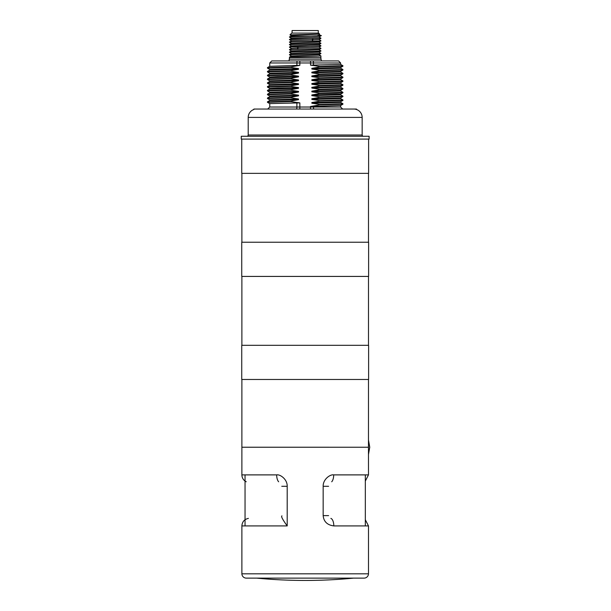 <?xml version="1.0" encoding="UTF-8"?>
<svg xmlns="http://www.w3.org/2000/svg" width="611" height="611" viewBox="0 0 611 611"><rect width="100%" height="100%" fill="white"/><g stroke="black" fill="none" stroke-linecap="round" stroke-linejoin="round"><path stroke-width="0.92" d="M368.616 139.178L368.616 173.364L241.75 173.364L241.75 139.178L241.246 139.094L369.12 139.094L369.12 136.268L241.246 136.268L241.246 139.094M363.423 136.268A1.268 1.268 0 0 1 362.155 135L362.155 117.404A8.355 8.355 0 0 0 353.8 109.048M246.943 136.268A1.268 1.268 0 0 0 248.211 135L362.155 135M356.457 109.484L356.457 109.048L253.909 109.048L253.909 109.484A8.355 8.355 0 0 0 248.211 117.404L248.211 135M311.854 102.549L340.617 101.731L340.632 102.404L311.854 103.236L311.854 102.549L319.721 101.105L319.721 100.624L311.854 99.44L311.854 98.753L340.617 97.936L342.901 96.614L319.721 97.309L311.854 98.753M340.632 97.928L340.632 98.6L311.854 99.44M311.854 94.949L340.617 94.132L340.632 94.804L311.854 95.637L311.854 94.949L319.721 93.514L319.721 93.032L311.854 91.841L311.854 91.154L340.617 90.336L342.901 89.023L319.721 89.718L311.854 91.154M340.632 90.329L340.632 91.008L311.854 91.841M311.854 87.358L340.617 86.541L340.632 87.205L311.854 88.045L311.854 87.358L319.721 85.914L319.721 85.433L311.854 84.242L311.854 83.562L340.625 82.737L342.901 81.423L319.721 82.118L311.854 83.562M340.632 82.729L340.632 83.409L311.854 84.242M311.854 79.758L340.617 78.941L340.632 79.613L311.854 80.446L311.854 79.758L319.721 78.323L319.721 77.841L311.854 76.65L311.854 75.963L340.617 75.145L340.632 75.81L311.854 76.65M311.854 72.167L340.617 71.35L340.632 72.014L311.854 72.846L311.854 72.167L319.721 70.723L319.721 70.242L311.854 69.051L311.854 68.363L340.625 67.546L340.632 68.218L311.854 69.051M269.734 70.105L269.734 69.433L298.512 68.592L298.512 69.28L269.749 70.097L267.458 71.434L267.465 71.93L269.749 73.244M298.512 73.076L269.749 73.893L267.458 75.229L290.653 74.519L298.512 73.076L298.512 72.396L290.653 71.204L290.653 70.723L298.512 69.28M269.734 73.908L269.734 73.228L298.512 72.396M298.512 92.07L269.749 92.887L267.458 94.224L290.653 93.506L298.512 92.07L298.512 91.383L290.653 90.191L290.653 89.71L298.512 88.274L269.741 89.091L267.465 90.405L267.458 90.902L269.749 92.238M269.734 92.895L269.734 92.215L298.512 91.383M269.734 77.704L269.734 77.024L277.86 76.612L298.512 76.192L298.512 76.879L269.749 77.696L267.458 79.033M298.512 80.675L269.749 81.492L267.458 82.829L267.473 83.325L290.653 82.6L290.653 82.118L298.512 80.675L298.512 79.988L290.653 78.796L290.653 78.315L298.512 76.879M269.734 81.5L269.734 80.828L298.512 79.988M298.512 84.471L269.749 85.288L267.458 86.625L290.653 85.914L298.512 84.471L298.512 83.783L290.653 82.6M269.734 85.296L269.734 84.624L298.512 83.783M269.734 89.099L269.734 88.419L277.86 87.999L298.512 87.587L298.512 88.274M269.734 96.691L269.734 96.019L298.512 95.179L298.512 95.866L269.749 96.683L267.458 98.02L267.465 98.516L269.749 99.83M298.512 99.662L269.741 100.487L267.458 101.823L290.653 101.105L298.512 99.662L298.512 98.982L290.653 97.791L267.458 98.501M269.734 100.494L269.734 99.814L298.512 98.982M298.512 68.592L290.653 67.401L290.653 66.92L299.848 65.331L299.848 62.964L340.632 62.964L340.632 64.415L310.518 65.148L319.721 66.446L319.721 66.927L311.854 68.363M299.848 65.331L269.749 66.301L267.458 67.638L290.653 66.92M311.854 103.236L319.721 104.428L319.721 104.909L310.518 106.497L340.625 105.527L340.632 107.024L313.481 107.024A2.024 0.474 -90 0 0 313.955 109.048M310.518 106.497L310.518 107.024L269.734 107.024L269.734 103.61L299.848 102.885L290.653 101.586L267.473 102.32L267.458 101.816M340.617 90.986L342.916 92.322L319.721 93.032M311.854 95.637L319.721 96.828L319.721 97.309M340.617 94.789L342.916 96.118L319.721 96.828M290.653 97.791L290.653 97.309L267.465 98.004M290.653 97.309L298.512 95.866M340.617 98.585L342.916 99.914L319.721 100.624M342.893 103.694L319.721 104.428M342.908 92.322L342.901 92.819L336.294 93.162L319.721 93.514M298.512 95.179L290.653 93.987L267.473 94.72L267.458 94.224M290.653 93.987L290.653 93.506M342.916 96.118L342.901 96.614M342.916 99.914L342.901 100.418L319.721 101.105M290.653 101.586L290.653 101.105M342.908 104.191L319.721 104.909M298.512 87.587L290.653 86.395L290.653 85.914M298.512 76.192L290.653 75L290.653 74.519M311.854 72.846L319.721 74.038L319.721 74.519L311.854 75.963M311.854 80.446L319.721 81.637L319.721 82.118M311.854 88.045L319.721 89.237L319.721 89.718M290.653 78.796L267.473 79.529M340.617 79.59L342.901 80.912L342.901 81.423M340.617 83.394L342.901 84.708L342.901 85.219L319.721 85.914M290.653 86.395L267.465 87.121L267.458 86.625M340.617 87.19L342.901 88.503L342.901 89.023M290.653 90.191L267.458 90.902M290.653 78.315L267.473 79.01L267.458 79.506L269.749 80.843M342.916 80.927L319.721 81.637M290.653 82.118L267.465 82.806M342.916 84.723L319.721 85.433M342.916 88.519L319.721 89.237M290.653 89.71L267.465 90.405M340.617 64.399L342.901 65.713L342.901 66.232L319.721 66.927M290.653 67.401L267.473 68.134L267.458 67.63M340.617 68.195L342.901 69.517L342.901 70.028L319.721 70.723M290.653 71.204L267.458 71.915M340.617 71.999L342.901 73.312L342.901 73.824L319.721 74.519M290.653 75L267.473 75.726L267.458 75.229M340.617 75.795L342.901 77.108L342.901 77.628L319.721 78.323M342.916 65.736L319.721 66.446M342.916 69.532L319.721 70.242M290.653 70.723L267.465 71.411M342.916 73.328L319.721 74.038M342.916 77.131L319.721 77.841M296.885 65.507L296.885 62.964L299.848 62.964L299.848 60.94L271.758 60.94L338.609 60.94L310.518 60.94L310.518 65.148M318.614 33.086L291.752 33.086L289.958 34.88L319.606 34.079L318.614 33.086M320.859 35.591L289.477 37.134L291.462 35.721L319.606 34.079M291.462 35.721L289.958 34.88M320.859 38.119L318.904 36.988L291.462 38.249L289.477 39.669L320.897 38.149C321.829 38.569 288.552 38.989 289.477 39.41M320.874 38.417L318.904 39.562L291.462 40.784L289.477 42.197C288.545 41.777 321.821 41.357 320.897 40.929L289.477 41.945M291.462 38.294L289.477 37.134M289.477 36.881C289.561 36.377 333.919 35.866 317.896 35.362M320.897 43.213L320.897 43.465C321.829 43.885 288.552 44.305 289.477 44.733L289.477 44.473C288.545 44.053 321.821 43.633 320.897 43.213L318.904 42.052M320.882 40.952L318.904 42.09L291.462 43.32L289.477 44.473M318.904 44.58L320.897 45.741C321.829 46.169 288.552 46.581 289.477 47.009L291.462 45.848L318.904 44.626L320.897 43.465M320.897 45.741L297.328 46.841L298.313 47.979L291.462 48.384L289.477 49.797C288.545 49.369 321.821 48.949 320.897 48.529L289.477 49.544M289.477 47.009L297.328 46.841M297.328 49.117L298.313 47.979L318.904 47.154L320.897 45.993M320.897 50.805L320.897 51.057C321.821 51.484 288.552 51.904 289.477 52.325L289.477 52.072C288.545 51.652 321.821 51.232 320.897 50.805L318.904 49.644M320.882 48.544L318.904 49.69L291.462 50.912L289.477 52.072M318.904 52.179L320.897 53.34C321.821 53.76 288.552 54.18 289.477 54.608L291.462 53.447L318.904 52.218L320.897 51.057M320.897 53.34L320.897 53.592C321.829 54.02 288.552 54.432 289.477 54.86L291.439 55.991L289.538 57.098M289.477 54.608L291.279 56.082M289.576 57.037L289.477 57.617A7.599 7.599 -90 0 1 289.309 59.175L321.058 59.175A7.599 7.599 90 0 1 320.897 57.617L320.897 55.868C321.829 56.296 288.552 56.716 289.477 57.136L291.462 55.975L318.904 54.753L320.897 53.592M320.867 40.654L318.904 39.516M291.462 40.822L289.477 39.669M291.462 43.358L289.477 42.197M291.462 45.894L289.477 44.733M291.462 48.422L289.477 47.261M320.882 48.254L318.904 47.116M291.462 50.957L289.477 49.797M291.462 53.485L289.477 52.325M289.309 59.175L288.942 60.94M321.058 59.175L321.424 60.94M292.081 33.086L292.081 30.55L318.285 30.55L318.285 33.086M368.486 379.477L368.471 447.237L241.88 447.237L241.88 379.477M278.654 481.781A7.599 3.422 -90 0 1 276.676 474.892L241.88 474.892L241.88 447.214L368.471 447.237M368.616 242.239L368.616 276.424L241.75 276.424L241.75 242.239L368.616 242.239M368.616 345.299L368.616 379.477L241.75 379.477L241.75 345.299L368.616 345.299M276.676 474.892C280.021 474.113 287.453 479.276 287.201 486.287L287.201 525.911C282.565 519.526 280.823 516.188 281.969 515.883M365.325 519.74L368.486 525.911L368.486 573.821A4.43 4.43 0 0 1 364.057 578.128L246.309 578.128A4.43 4.43 0 0 1 241.88 573.821L368.486 573.821L241.88 573.821L241.88 525.911C242.193 521.794 244.362 519.289 248.394 518.388M330.864 518.388A7.599 3.437 90 0 1 333.805 525.911C327.275 525.055 323.731 521.626 323.166 515.615L323.166 486.287C322.913 479.276 330.345 474.113 333.69 474.892A7.599 3.422 -90 0 1 331.712 481.781M369.754 447.214L368.486 454.393L368.471 447.214L368.486 474.892L333.69 474.892M281.763 486.287L287.201 486.287M328.603 486.287L323.166 486.287M328.603 515.615L323.166 515.615M353.624 578.128A506.427 506.427 0 0 1 256.742 578.128M248.211 117.404L362.155 117.404M313.008 60.94A2.024 0.474 90 0 1 313.481 62.964L313.481 65.224M269.734 66.309L269.734 62.964L296.885 62.964A2.024 0.474 90 0 1 297.358 60.94M313.481 106.322L313.481 107.024L310.518 107.024L310.518 109.048M296.411 109.048A2.024 0.474 -90 0 0 296.885 107.024L296.885 102.808M299.848 109.048L299.848 102.885M313.038 38.821L312.053 39.959L313.038 41.097M289.477 57.617L320.897 57.617M368.486 525.911L333.805 525.911M287.201 525.911L241.88 525.911M340.632 107.024L342.656 109.048M340.617 102.381L342.901 103.702M342.908 103.717L342.908 104.198M342.901 92.819L340.617 94.132M269.749 96.034L267.465 94.72M342.901 100.418L340.617 101.731M267.465 102.312L269.749 103.633M342.901 104.214L340.617 105.527M269.734 107.024L267.71 109.048M269.749 84.639L267.465 83.325M342.901 85.219L340.617 86.541M269.749 88.435L267.465 87.121M342.901 66.232L340.617 67.546M269.749 69.448L267.465 68.127M342.901 70.028L340.617 71.35M342.901 73.824L340.617 75.145M269.749 77.047L267.465 75.726M342.901 77.628L340.617 78.941M340.632 62.964L338.609 60.94M269.734 62.964L271.758 60.94M320.874 35.889L318.904 37.027M320.882 35.598L318.904 34.453M320.882 55.853L318.904 54.715M289.553 57.044L291.279 56.044M368.486 173.364L368.486 242.239M368.486 276.424L368.486 345.299M368.486 440.057L369.747 447.214M241.88 173.364L241.88 242.239M241.88 276.424L241.88 345.299M246.264 481.781C243.468 480.33 242.009 478.039 241.88 474.892M365.325 481.063L368.486 474.892M245.042 525.911L245.042 474.892M365.325 525.911L365.325 474.892"/></g></svg>
